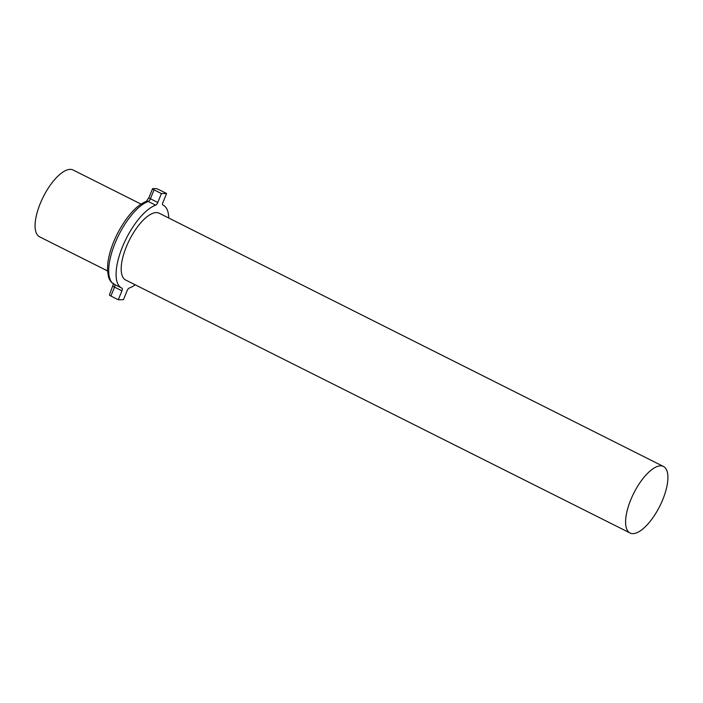 <?xml version="1.0" encoding="UTF-8"?>
<svg xmlns="http://www.w3.org/2000/svg" width="703" height="703" viewBox="0 0 703 703"><rect width="100%" height="100%" fill="white"/><g stroke="black" fill="none" stroke-linecap="round" stroke-linejoin="round"><path stroke-width="1.05" d="M660.521 465.834A37.224 14.535 116.7 0 0 632.155 496.59A37.224 14.535 116.7 0 0 630.064 532.997A37.224 14.535 116.7 0 0 632.99 533.63A37.224 14.535 116.7 0 0 661.356 502.873A37.224 14.535 116.7 0 0 663.456 466.467A37.224 14.535 116.7 0 0 660.521 465.834M663.456 466.467L159.194 213.22A37.373 14.587 116.7 0 0 156.251 212.587A37.373 14.587 116.7 0 0 127.779 243.466A37.373 14.587 116.7 0 0 125.67 280.022L630.064 532.997M107.489 270.892L39.57 236.806A37.373 14.587 -63.3 0 1 41.67 200.25A37.373 14.587 -63.3 0 1 70.151 169.37A37.373 14.587 -63.3 0 1 73.094 170.003L141.013 204.09M168.755 218.018A46.345 18.093 116.7 0 0 163.219 205.206A46.345 18.093 116.7 0 0 162.92 205.056A2.988 1.169 -63.3 0 1 162.955 202.402L166.576 193.483L161.409 193.562L157.788 202.482A2.988 1.169 -63.3 0 1 155.653 205.179A46.345 18.093 116.7 0 0 122.594 246.56A46.345 18.093 116.7 0 0 121.645 288.037A46.345 18.093 116.7 0 0 121.944 288.177A2.988 1.169 -63.3 0 1 121.962 288.186A2.988 1.169 -63.3 0 1 121.918 290.84L118.297 299.759L123.456 299.671L127.076 290.752A2.988 1.169 -63.3 0 1 129.22 288.063A46.345 18.093 116.7 0 0 135.231 284.82M166.576 193.483L159.194 189.775A2.988 0.554 22.1 0 0 155.442 188.562L152.859 188.606A2.988 0.554 22.1 0 0 152.551 188.72A2.988 0.554 22.1 0 0 154.036 189.863L150.416 198.782L157.788 202.482M118.297 299.759L110.916 296.051A2.988 0.554 -157.9 0 1 109.431 294.909L113.64 283.432M161.409 193.562L154.036 189.863M155.653 205.179L148.271 201.471A46.345 18.093 116.7 0 0 115.213 242.851A46.345 18.093 116.7 0 0 114.264 284.337L121.645 288.037M121.918 290.84L114.536 287.132L110.916 296.051M114.264 284.337C111.452 282.878 109.501 280.304 108.42 276.604L107.445 270.049L107.849 262.737C109.211 252.86 112.788 242.43 118.579 231.428C127.709 215.065 136.988 205.039 146.426 201.33A2.988 2.548 -109.3 0 1 148.271 201.471A2.988 1.169 116.7 0 0 150.416 198.782A2.988 0.554 -157.9 0 1 148.931 197.631L146.373 201.348M113.051 285.989A2.988 0.554 -157.9 0 0 114.536 287.132A2.988 1.169 116.7 0 0 114.659 284.53M152.551 188.72L148.931 197.631"/></g></svg>
